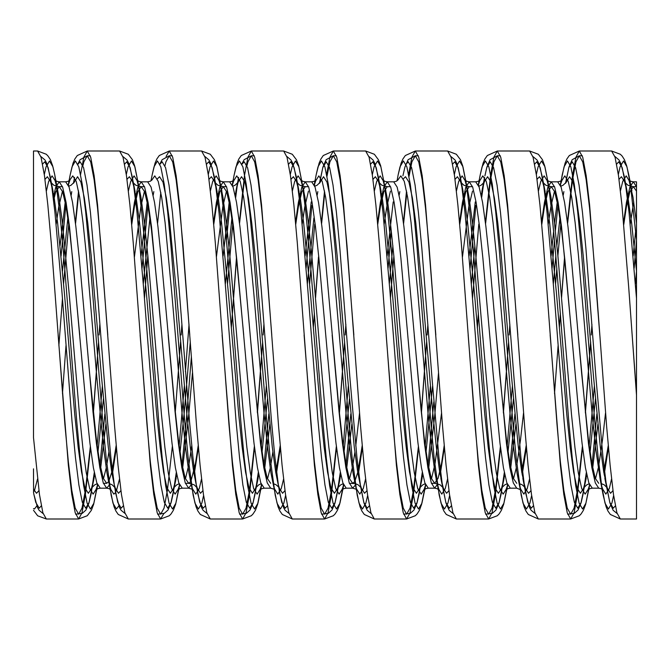 <?xml version="1.0" encoding="UTF-8"?>
<svg xmlns="http://www.w3.org/2000/svg" width="670" height="670" viewBox="0 0 670 670"><rect width="100%" height="100%" fill="white"/><g stroke="black" fill="none" stroke-linecap="round" stroke-linejoin="round"><path stroke-width="1" d="M558.068 345.527L554.492 393.541M590.647 341.943L585.346 412.167M582.406 446.329L577.49 490.206L574.073 508.103L570.656 514.208L567.239 508.103L563.822 490.206L560.405 461.722L556.988 424.604L543.32 242.984L539.903 204.869L536.486 175.624L533.069 157.232L529.652 150.968L497.324 150.968L493.907 157.232L490.49 175.624L485.415 222.415M508.639 341.943L503.338 412.167M500.398 446.329L495.482 490.206L492.065 508.103L488.648 514.208L485.231 508.103L481.814 490.206L478.397 461.722L474.98 424.604L461.312 242.984L457.895 204.869L454.478 175.624L451.061 157.232L447.644 150.968L415.316 150.968L411.899 157.232L408.641 174.543M426.631 341.943L421.329 412.167M418.39 446.329L413.474 490.206L410.057 508.103L406.64 514.208L403.223 508.103L399.806 490.206L396.389 461.722L392.972 424.604L379.304 242.984L375.887 204.869L372.47 175.624L369.053 157.232L365.636 150.968L333.308 150.968L329.891 157.232L326.633 174.543M344.623 341.943L339.322 412.167M336.382 446.329L331.466 490.206L328.049 508.103L324.632 514.208L321.215 508.103L317.798 490.206L314.381 461.722L310.964 424.604L297.296 242.984L293.879 204.869L290.462 175.624L287.045 157.232L283.628 150.968L251.3 150.968L247.883 157.232L244.466 175.624L239.391 222.415M262.615 341.943L257.314 412.167M254.374 446.329L249.458 490.206L246.041 508.103L242.624 514.208L239.207 508.103L235.79 490.206L232.373 461.722L228.956 424.604L215.288 242.984L211.871 204.869L208.454 175.624L205.037 157.232L201.62 150.968L169.292 150.968L166.101 156.437M180.607 341.943L175.305 412.167M172.366 446.329L167.45 490.206L164.033 508.103L160.616 514.208L157.199 508.103L153.782 490.206L150.365 461.722L146.948 424.604L133.28 242.984L129.863 204.869L126.446 175.624L123.029 157.232L119.612 150.968L87.284 150.968L83.867 157.232L80.609 174.543M66.02 345.527L62.444 393.541M98.599 341.943L93.298 412.167M90.358 446.329L85.442 490.206L82.025 508.103L78.608 514.208L75.191 508.103L71.774 490.206L68.357 461.722L64.94 424.604L51.272 242.984L47.855 204.869L44.438 175.624L41.021 157.232L37.604 150.968L46.297 154.251L48.106 156.118L50.376 159.678L52.595 165.624L54.739 174.878L52.896 166.864L49.48 160.934L46.062 166.864L44.279 174.543M636.425 186.662L633.292 181.838L636.5 181.838L636.5 519.032L620.336 519.032L616.919 512.768L613.502 494.376L610.085 465.131L606.668 427.016L596.417 288.619L589.583 208.278L586.166 179.794L582.749 161.897L579.332 155.792L575.915 161.897L572.498 179.794L567.582 223.671M564.643 257.833L561.569 297.715M560.405 313.443L559.341 328.057M591.92 324.473L591.158 335M582.565 447.585L577.49 494.376L574.073 512.768L570.656 519.032L538.328 519.032L534.911 512.768L531.494 494.376L528.077 465.131L524.66 427.016L510.992 245.396L507.575 208.278L504.158 179.794L500.741 161.897L497.324 155.792L493.907 161.897L490.49 179.794L485.574 223.671M478.397 313.443L477.333 328.057M509.912 324.473L509.15 335M500.557 447.585L495.482 494.376L492.065 512.768L488.648 519.032L456.32 519.032L452.903 512.768L449.486 494.376L446.069 465.131L442.652 427.016L428.984 245.396L425.567 208.278L422.15 179.794L418.733 161.897L415.316 155.792L411.899 161.897L408.993 176.428M406.824 192.441L403.566 223.671M427.904 324.473L427.142 335M418.549 447.585L413.474 494.376L410.057 512.768L406.64 519.032L374.312 519.032L370.895 512.768L367.478 494.376L364.061 465.131L360.644 427.016L346.976 245.396L343.559 208.278L340.142 179.794L336.725 161.897L333.308 155.792L329.891 161.897L326.985 176.428M324.816 192.441L321.558 223.671M318.618 257.833L315.545 297.715M314.381 313.443L313.317 328.057M345.896 324.473L345.134 335M336.541 447.585L331.466 494.376L328.049 512.768L324.632 519.032L292.304 519.032L288.887 512.768L285.47 494.376L282.053 465.131L278.636 427.016L264.968 245.396L261.551 208.278L258.134 179.794L254.717 161.897L251.3 155.792L247.883 161.897L246.954 165.666M244.383 180.414L239.55 223.671M236.611 257.833L231.309 328.057M263.888 324.473L263.126 335M254.533 447.585L249.458 494.376L246.041 512.768L242.624 519.032L210.296 519.032L206.879 512.768L203.462 494.376L200.045 465.131L196.628 427.016L182.96 245.396L179.543 208.278L176.126 179.794L172.709 161.897L169.292 155.792L165.875 161.897L164.946 165.666M160.8 192.441L157.542 223.671M181.88 324.473L181.118 335M163.807 513.563L160.616 519.032L128.288 519.032L124.871 512.768L121.454 494.376L118.037 465.131L114.62 427.016L100.952 245.396L97.535 208.278L94.118 179.794L90.701 161.897L87.284 155.792L83.867 161.897L82.938 165.666M78.792 192.441L75.534 223.671M99.872 324.473L99.11 335M605.554 413.072L602.539 439.889L598.921 464.595M598.26 468.095L595.496 478.882M608.243 445.483L603.779 472.275M598.704 483.338L595.287 478.28L591.87 463.464L588.453 439.889L581.619 373.391L571.368 258.419L567.951 226.695L564.534 202.357L561.117 187.056L557.7 181.838L551.284 181.838L547.867 187.056L544.45 202.357L541.561 222.415M523.546 413.072L520.531 439.889L516.913 464.595M516.252 468.095L513.488 478.882M526.235 445.483L521.771 472.275M516.696 483.338L513.279 478.28L509.862 463.464L506.445 439.889L499.611 373.391L489.36 258.419L485.943 226.695L482.526 202.357L479.109 187.056L475.692 181.838L469.276 181.838L465.859 187.056L462.442 202.357L459.553 222.415M441.538 413.072L435.106 463.464L431.48 478.882M444.227 445.483L441.522 463.464L438.105 478.28L434.688 483.338L431.271 478.28L427.854 463.464L424.437 439.889L421.02 409.169L407.352 258.419L403.935 226.695L400.518 202.357L397.101 187.056L393.684 181.838L387.268 181.838L383.851 187.056L380.434 202.357L377.545 222.415M359.53 413.072L355.753 445.852M354.907 451.982L352.897 464.595M352.236 468.095L349.472 478.882M362.219 445.483L358.316 469.729M357.755 472.275L354.941 481.119M354.597 481.738L352.68 483.338L349.263 478.28L345.846 463.464L342.429 439.889L339.012 409.169L325.344 258.419L321.927 226.695L318.51 202.357L315.093 187.056L311.676 181.838L305.26 181.838L301.843 187.056L298.426 202.357L295.537 222.415M272.899 451.982L270.889 464.595M270.228 468.095L267.464 478.882M280.211 445.483L276.308 469.729M270.672 483.338L267.255 478.28L263.838 463.464L260.421 439.889L253.587 373.391L243.336 258.419L239.919 226.695L236.502 202.357L233.085 187.056L229.668 181.838L223.252 181.838L219.835 187.056L216.418 202.357L213.529 222.415M191.737 445.852L189.082 463.464L185.456 478.882M198.203 445.483L195.498 463.464L190.925 481.119M190.582 481.738L188.664 483.338L185.247 478.28L181.83 463.464L178.413 439.889L174.996 409.169L161.328 258.419L157.911 226.695L154.494 202.357L151.077 187.056L147.66 181.838L141.244 181.838L137.827 187.056L134.41 202.357L131.521 222.415M108.883 451.982L106.873 464.595M106.212 468.095L103.448 478.882M116.195 445.483L112.292 469.729M111.731 472.275L108.917 481.119M108.573 481.738L106.656 483.338L103.239 478.28L99.822 463.464L96.405 439.889L89.571 373.391L79.32 258.419L75.903 226.695L72.486 202.357L69.069 187.056L65.652 181.838L59.236 181.838L55.819 187.056L53.265 197.558M578.202 335L588.453 443.306L591.87 467.643L595.287 482.944L598.704 488.162L592.288 488.162L588.871 482.944L585.454 467.643L582.037 443.306L578.62 411.581L564.952 260.831L561.535 230.112L558.118 206.536L554.701 191.72L551.284 186.662L547.867 191.72L544.45 206.536L541.745 224.517M554.492 191.118L550.866 206.536L548.211 224.148M472.559 186.662L469.276 186.662L465.859 191.72L462.442 206.536L459.737 224.517M472.484 191.118L468.858 206.536L462.426 256.928M390.551 186.662L387.268 186.662L383.851 191.72L380.434 206.536L377.729 224.517M390.476 191.118L386.85 206.536L384.195 224.148M308.543 186.662L305.26 186.662L301.843 191.72L298.426 206.536L295.721 224.517M308.468 191.118L304.842 206.536L302.187 224.148M250.17 335L260.421 443.306L263.838 467.643L267.255 482.944L270.672 488.162L264.256 488.162L260.839 482.944L257.422 467.643L254.005 443.306L250.588 411.581L236.92 260.831L233.503 230.112L230.086 206.536L226.669 191.72L223.252 186.662L219.835 191.72L216.418 206.536L213.713 224.517M226.46 191.118L222.834 206.536L216.402 256.928M191.787 483.799L188.664 488.162L182.248 488.162L178.831 482.944L175.414 467.643L171.997 443.306L168.58 411.581L158.329 296.609L151.495 230.112L148.078 206.536L144.661 191.72L141.244 186.662L137.827 191.72L134.41 206.536L131.705 224.517M144.452 191.118L140.826 206.536L134.394 256.928M109.243 485.181L106.656 488.162L100.24 488.162L96.823 482.944L93.406 467.643L89.989 443.306L86.572 411.581L72.904 260.831L69.487 230.112L66.07 206.536L62.653 191.72L59.236 186.662L55.819 191.72L53.6 200.271M62.444 191.118L58.818 206.536L56.163 224.148M636.5 395.116L628.745 287.371L621.911 204.869L618.494 175.624L615.077 157.232L611.66 150.968L579.332 150.968L575.915 157.232L572.498 175.624L567.423 222.415M599.834 335L589.583 204.869L586.166 175.624L582.749 157.232L579.332 150.968L569.341 155.524L566.92 158.991L565.095 163.237L562.197 174.878L560.472 185.28M564.55 256.928L561.535 297.246M560.388 313.158L559.333 327.965M517.826 335L507.575 204.869L504.158 175.624L500.741 157.232L497.324 150.968L487.333 155.524L484.913 158.991L483.087 163.237L480.189 174.878L482.031 166.864L485.449 160.934L488.866 166.864L492.282 184.25L495.7 211.913L499.117 247.967L512.784 422.033L516.202 458.087L521.193 495.122L524.091 506.763L525.917 511.009L528.337 514.476L538.328 519.032M478.38 313.158L477.325 327.965M435.818 335L425.567 204.869L422.15 175.624L418.733 157.232L415.316 150.968L405.325 155.524L402.904 158.991L401.079 163.237L398.181 174.878L400.024 166.864L403.441 160.934L406.858 166.864L410.274 184.25L413.692 211.913L417.109 247.967L430.776 422.033L434.194 458.087L439.185 495.122L442.083 506.763L443.909 511.009L446.329 514.476L456.32 519.032M406.548 190.983L403.407 222.415M353.81 335L343.559 204.869L340.142 175.624L336.725 157.232L333.308 150.968L323.317 155.524L320.897 158.991L319.071 163.237L316.173 174.878L318.016 166.864L321.433 160.934L324.849 166.864L328.267 184.25L331.684 211.913L335.101 247.967L348.769 422.033L352.185 458.087L357.177 495.122L360.075 506.763L361.901 511.009L364.321 514.476L374.312 519.032M324.54 190.983L321.399 222.415M318.526 256.928L315.511 297.246M314.364 313.158L313.309 327.965M271.802 335L261.551 204.869L258.134 175.624L254.717 157.232L251.3 150.968L241.309 155.524L238.889 158.991L237.063 163.237L234.165 174.878L236.008 166.864L239.424 160.934L242.841 166.864L246.259 184.25L249.675 211.913L253.093 247.967L266.76 422.033L270.178 458.087L275.169 495.122L278.067 506.763L279.892 511.009L282.313 514.476L292.304 519.032M236.518 256.928L231.301 327.965M189.794 335L179.543 204.869L176.126 175.624L172.709 157.232L169.292 150.968L159.301 155.524L156.881 158.991L155.055 163.237L152.157 174.878L154 166.864L157.417 160.934L160.833 166.864L164.251 184.25L167.667 211.913L171.084 247.967L184.752 422.033L188.169 458.087L193.161 495.122L196.059 506.763L197.885 511.009L200.305 514.476L210.296 519.032M107.786 335L97.535 204.869L94.118 175.624L90.701 157.232L87.284 150.968L77.293 155.524L74.873 158.991L73.047 163.237L70.149 174.878L71.992 166.864L75.409 160.934L78.826 166.864L82.243 184.25L85.66 211.913L89.076 247.967L102.745 422.033L106.162 458.087L111.153 495.122L114.051 506.763L115.877 511.009L118.297 514.476L128.288 519.032M78.516 190.983L75.375 222.415M590.655 342.035L585.438 413.072M589.516 484.72L585.647 504.376L583.428 510.322L581.158 513.882L579.349 515.749L570.656 519.032L567.239 512.768L563.822 494.376L560.405 465.131L550.154 335M508.647 342.035L503.43 413.072M507.508 484.72L503.639 504.376L501.42 510.322L499.15 513.882L497.341 515.749L488.648 519.032L485.231 512.768L481.814 494.376L478.397 465.131L468.146 335M426.639 342.035L421.422 413.072M425.5 484.72L421.631 504.376L419.412 510.322L417.142 513.882L415.333 515.749L406.64 519.032L403.223 512.768L399.806 494.376L396.389 465.131L386.138 335M344.631 342.035L339.414 413.072M343.492 484.72L339.623 504.376L337.404 510.322L335.134 513.882L333.325 515.749L324.632 519.032L321.215 512.768L317.798 494.376L314.381 465.131L304.13 335M262.623 342.035L257.406 413.072M261.484 484.72L257.615 504.376L255.396 510.322L253.126 513.882L251.317 515.749L242.624 519.032L239.207 512.768L235.79 494.376L232.373 465.131L222.122 335M179.476 484.72L175.607 504.376L173.388 510.322L171.118 513.882L169.309 515.749L160.616 519.032L157.199 512.768L153.782 494.376L150.365 465.131L140.114 335M98.607 342.035L93.39 413.072M90.517 447.585L85.442 494.376L82.025 512.768L78.608 519.032L75.191 512.768L71.774 494.376L68.357 465.131L58.106 335M97.468 484.72L93.599 504.376L91.38 510.322L87.301 515.749L78.608 519.032L46.28 519.032L42.863 512.768L39.446 494.376L33.5 437.619L33.5 150.968L37.604 150.968M79.738 335L69.487 226.695L66.07 202.357L62.653 187.056L59.236 181.838L56.724 181.294L54.831 179.82L57.804 190.749L55.526 181.285L52.109 175.858L48.692 181.285L46.372 190.983M636.5 223.194L632.999 197.181L628.887 179.82L630.78 181.294L633.292 181.838L629.875 187.056L626.458 202.357L623.569 222.415M571.786 335L561.535 226.695L558.118 202.357L554.701 187.056L551.284 181.838L548.772 181.294L546.879 179.82L549.852 190.749L547.574 181.285L544.157 175.858L540.74 181.285L538.42 190.983M496.194 335L506.445 443.306L509.862 467.643L513.279 482.944L516.696 488.162L510.28 488.162L506.863 482.944L503.446 467.643L500.029 443.306L493.195 374.639L482.944 258.419L479.527 226.695L476.11 202.357L472.693 187.056L469.276 181.838L466.764 181.294L464.871 179.82L467.844 190.749L465.566 181.285L462.149 175.858L458.732 181.285L456.412 190.983M437.812 483.799L434.688 488.162L428.272 488.162L424.855 482.944L421.438 467.643L418.021 443.306L414.604 411.581L400.936 258.419L397.519 226.695L394.102 202.357L390.685 187.056L387.268 181.838L384.756 181.294L382.863 179.82L385.836 190.749L383.558 181.285L380.141 175.858L376.724 181.285L374.404 190.983M355.267 485.181L352.68 488.162L346.264 488.162L342.847 482.944L339.43 467.643L336.013 443.306L332.596 411.581L318.928 258.419L315.511 226.695L312.094 202.357L308.677 187.056L305.26 181.838L302.748 181.294L300.855 179.82L303.828 190.749L301.55 181.285L298.133 175.858L294.716 181.285L292.396 190.983M243.754 335L233.503 226.695L230.086 202.357L226.669 187.056L223.252 181.838L220.74 181.294L218.847 179.82L221.82 190.749L219.542 181.285L216.125 175.858L212.708 181.285L210.388 190.983M161.746 335L151.495 226.695L148.078 202.357L144.661 187.056L141.244 181.838L138.732 181.294L136.839 179.82L139.812 190.749L137.534 181.285L134.117 175.858L130.7 181.285L128.38 190.983M608.427 447.585L604.206 474.779M601.827 483.799L601.384 484.946M526.419 447.585L522.198 474.779M519.819 483.799L519.468 484.72M444.411 447.585L440.19 474.779M447.552 479.017L445.232 488.715L441.815 494.142L438.398 488.715L436.12 479.251L439.093 490.18L437.2 488.706L434.688 488.162L431.271 482.944L427.854 467.643L424.437 443.306L414.186 335M362.403 447.585L358.651 472.442M355.803 483.799L355.452 484.72M356.038 489.184L352.68 488.162L349.263 482.944L345.846 467.643L342.429 443.306L339.012 411.581L332.178 335M280.395 447.585L276.643 472.442M273.796 483.799L273.444 484.72M198.387 447.585L194.166 474.779M192.022 489.184L188.664 488.162L185.247 482.944L181.83 467.643L178.413 443.306L174.996 411.581L168.162 335M116.379 447.585L112.627 472.442M109.78 483.799L109.428 484.72M115.575 492.643L113.783 494.142L110.366 488.715L108.088 479.251L111.061 490.18L109.168 488.706L106.656 488.162L103.239 482.944L99.822 467.643L96.405 443.306L92.988 411.581L86.154 335M33.567 492.643L33.5 468.849M633.736 201.905L630.219 224.148M33.5 492.216L33.877 494.234L33.5 492.216M632.162 335L636.5 393.541L636.5 280.37M636.5 194.744L636.5 191.118L633.292 186.662L629.875 191.72L626.458 206.536L623.753 224.517M636.5 191.118L636.5 186.662L633.292 186.662L627.916 185.23L624.691 182.156L627.137 191.645L624.834 182.089L621.417 176.696L619.005 179.384M635.378 283.862L636.5 271.183L636.5 239.977L630.37 184.25L626.952 166.864L623.535 160.934L620.119 166.864L618.335 174.543M636.5 222.021L636.5 220.656M636.5 207.817L636.5 205.162M636.5 203.881L636.5 200.204M612.991 490.616L610.579 493.304L607.162 487.911L603.745 472.099L600.328 446.94L593.494 375.971L583.243 255.848L579.826 223.06L576.409 197.901L572.992 182.089L569.575 176.696L565.982 182.667M563.855 191.645L563.202 195.221M559.927 218.018L556.887 245.756M555.882 256.099L553.37 283.862M530.983 490.616L528.571 493.304L525.154 487.911L521.737 472.099L518.32 446.94L511.486 375.971L501.235 255.848L497.818 223.06L494.401 197.901L490.984 182.089L487.567 176.696L484.15 182.089L481.194 195.221M474.879 245.756L471.362 283.862M448.975 490.616L446.563 493.304L443.146 487.911L439.729 472.099L436.312 446.94L432.895 414.152L422.644 294.029L415.81 223.06L412.393 197.901L408.976 182.089L405.559 176.696L403.373 178.915M399.839 191.645L399.186 195.221M392.871 245.756L389.354 283.862M366.967 490.616L364.555 493.304L361.138 487.911L360.401 485.356M369.346 505.867L367.194 508.229L363.776 502.332L357.721 472.099L354.304 446.94L347.47 375.971L337.219 255.848L333.802 223.06L330.385 197.901L326.968 182.089L323.551 176.696L319.959 182.667M317.831 191.645L317.178 195.221M313.903 218.018L307.346 283.862M284.959 490.616L282.547 493.304L279.13 487.911L278.393 485.356M287.338 505.867L285.185 508.229L281.769 502.332L275.713 472.099L272.296 446.94L265.462 375.971L255.211 255.848L251.794 223.06L248.377 197.901L244.96 182.089L241.543 176.696L238.126 182.089L235.17 195.221M231.895 218.018L225.338 283.862M202.951 490.616L200.539 493.304L197.122 487.911L196.385 485.356M205.33 505.867L203.178 508.229L199.761 502.332L193.705 472.099L190.288 446.94L186.871 414.152L176.62 294.029L169.786 223.06L166.369 197.901L162.952 182.089L159.535 176.696L157.35 178.915M153.815 191.645L153.162 195.221M149.887 218.018L143.33 283.862M120.943 490.616L118.531 493.304L115.114 487.911L114.377 485.356M123.322 505.867L121.17 508.229L117.752 502.332L111.697 472.099L108.28 446.94L101.446 375.971L91.195 255.848L87.778 223.06L84.361 197.901L80.944 182.089L77.527 176.696L73.934 182.667M71.807 191.645L71.154 195.221M67.879 218.018L62.444 271.183M38.935 490.616L36.523 493.304L33.5 489.075M615.37 505.867L613.218 508.229L609.801 502.332L606.384 485.021L602.966 457.493L596.132 379.84L585.881 248.386L582.465 212.507L579.048 184.979L575.631 167.667L572.214 161.772L568.797 167.667L565.664 183.077M560.773 224.148L557.884 256.057M556.879 268.126L555.614 283.862M533.362 505.867L531.209 508.229L527.793 502.332L524.375 485.021L520.958 457.493L514.125 379.84L503.873 248.386L500.456 212.507L497.04 184.979L493.623 167.667L490.206 161.772L486.788 167.667L484.921 175.766L486.956 166.964L490.13 159.703L497.324 155.792L500.322 155.792M484.619 177.366L481.663 197.558M478.765 224.148L472.484 298.351M451.354 505.867L449.202 508.229L445.784 502.332L442.368 485.021L438.951 457.493L432.117 379.84L421.866 248.386L418.449 212.507L415.031 184.979L411.615 167.667L408.197 161.772L405.986 164.225M393.868 256.057L390.476 298.351M371.121 513.563L367.118 510.297L363.944 503.036L360.359 485.021L356.942 457.493L350.109 379.84L339.858 248.386L336.441 212.507L333.024 184.979L329.606 167.667L326.19 161.772L322.772 167.667L319.64 183.077M314.749 224.148L309.59 283.862M289.113 513.563L285.11 510.297L283.552 507.558L279.901 494.234L278.352 485.021L274.934 457.493L271.517 421.614L261.267 290.16L254.433 212.507L251.016 184.979L247.599 167.667L244.181 161.772L241.971 164.225M237.389 184.644L235.639 197.558M232.741 224.148L227.582 283.862M207.105 513.563L203.102 510.297L201.544 507.558L197.893 494.234L196.344 485.021L192.927 457.493L189.51 421.614L179.258 290.16L172.424 212.507L169.008 184.979L165.59 167.667L162.173 161.772L159.963 164.225M147.844 256.057L144.452 298.351M125.097 513.563L121.094 510.297L119.536 507.558L115.885 494.234L114.336 485.021L110.918 457.493L107.502 421.614L97.251 290.16L90.416 212.507L86.999 184.979L83.582 167.667L80.165 161.772L77.954 164.225M68.725 224.148L63.566 283.862M62.444 298.351L58.868 345.527M41.314 505.867L39.161 508.229L35.745 502.332L33.877 494.234L37.528 507.558L39.086 510.297L43.089 513.563M636.5 298.351L629.03 212.507L625.613 184.979L622.196 167.667L618.779 161.772L616.626 164.133M594.374 386.138L589.215 445.852M586.317 472.442L583.059 494.234L581.192 502.332L577.774 508.229L574.357 502.332L570.941 485.021L567.524 457.493L564.106 421.614L553.856 290.16L547.021 212.507L543.605 184.979L540.188 167.667L536.77 161.772L534.618 164.133M512.366 386.138L507.207 445.852M504.309 472.442L501.051 494.234L499.183 502.332L495.767 508.229L492.35 502.332L488.932 485.021L485.516 457.493L482.099 421.614L471.847 290.16L465.014 212.507L461.596 184.979L458.18 167.667L454.762 161.772L452.61 164.133M430.358 386.138L425.199 445.852M422.301 472.442L419.043 494.234L417.175 502.332L413.759 508.229L410.341 502.332L406.925 485.021L403.507 457.493L400.091 421.614L389.84 290.16L383.005 212.507L379.589 184.979L376.172 167.667L372.755 161.772L370.602 164.133M348.35 386.138L343.191 445.852M340.293 472.442L337.035 494.234L335.168 502.332L331.75 508.229L328.334 502.332L324.916 485.021L321.5 457.493L318.083 421.614L307.832 290.16L300.998 212.507L297.581 184.979L294.163 167.667L290.747 161.772L288.594 164.133M266.342 386.138L261.183 445.852M258.285 472.442L255.027 494.234L253.159 502.332L249.743 508.229L246.326 502.332L242.909 485.021L239.492 457.493L236.075 421.614L225.823 290.16L218.99 212.507L215.572 184.979L212.155 167.667L208.739 161.772L206.586 164.133M189.032 324.473L185.456 371.649M184.334 386.138L179.175 445.852M176.277 472.442L173.019 494.234L171.152 502.332L167.734 508.229L164.317 502.332L160.901 485.021L157.483 457.493L154.067 421.614L143.816 290.16L136.982 212.507L133.564 184.979L130.148 167.667L126.73 161.772L124.578 164.133M102.326 386.138L97.167 445.852M94.269 472.442L91.011 494.234L89.144 502.332L85.727 508.229L82.309 502.332L78.892 485.021L75.476 457.493L72.059 421.614L61.807 290.16L54.974 212.507L51.556 184.979L48.139 167.667L44.722 161.772L42.57 164.133M636.5 271.183L631.668 223.06L627.137 191.645L624.063 175.766L620.788 163.312L619.005 159.921L614.851 156.437M595.496 398.817L590.061 451.982M586.786 474.779L583.83 487.911L580.413 493.304L576.996 487.911L573.579 472.099L570.162 446.94L566.745 414.152L556.494 294.029L549.66 223.06L546.243 197.901L542.826 182.089L539.409 176.696L536.997 179.384M513.488 398.817L508.053 451.982M504.778 474.779L501.822 487.911L498.405 493.304L494.988 487.911L491.571 472.099L488.154 446.94L484.737 414.152L474.486 294.029L467.652 223.06L464.235 197.901L460.818 182.089L457.401 176.696L454.989 179.384M432.602 386.138L426.045 451.982M422.77 474.779L419.814 487.911L416.397 493.304L412.98 487.911L409.563 472.099L406.146 446.94L402.729 414.152L392.478 294.029L385.644 223.06L382.227 197.901L378.81 182.089L375.393 176.696L372.981 179.384M349.472 398.817L344.037 451.982M340.762 474.779L337.806 487.911L334.389 493.304L330.972 487.911L327.555 472.099L324.138 446.94L320.721 414.152L310.47 294.029L303.636 223.06L300.219 197.901L296.802 182.089L293.385 176.696L290.973 179.384M267.464 398.817L262.029 451.982M258.754 474.779L255.798 487.911L252.381 493.304L248.964 487.911L245.547 472.099L242.13 446.94L238.713 414.152L228.462 294.029L221.628 223.06L218.211 197.901L214.794 182.089L211.377 176.696L208.965 179.384M190.297 342.035L184.041 414.152L180.021 451.982M176.746 474.779L173.79 487.911L170.373 493.304L166.956 487.911L163.539 472.099L160.122 446.94L156.705 414.152L146.454 294.029L139.62 223.06L136.203 197.901L132.786 182.089L129.369 176.696L126.957 179.384M103.448 398.817L98.013 451.982M94.738 474.779L91.782 487.911L88.365 493.304L84.948 487.911L81.531 472.099L78.114 446.94L74.697 414.152L64.446 294.029L57.612 223.06L54.195 197.901L50.778 182.089L47.361 176.696L44.949 179.384M611.66 150.968L620.353 154.251L622.162 156.118L624.432 159.678L626.651 165.624L628.795 174.878L631.86 190.749L629.582 181.285L626.165 175.858L622.748 181.285L620.428 190.983M597.891 424.244L592.732 468.095M592.288 488.162L589.776 488.706L587.883 490.18L589.617 484.963L588.578 488.715L585.161 494.142L581.744 488.715L578.327 472.819L574.91 447.526L571.493 414.571L557.825 255.429L554.408 222.474L550.991 197.181L544.944 166.864L541.528 160.934L538.111 166.864L536.327 174.543M515.883 424.244L510.724 468.095M510.28 488.162L507.768 488.706L505.875 490.18L507.609 484.963L506.57 488.715L503.153 494.142L499.736 488.715L496.319 472.819L492.902 447.526L489.485 414.571L475.817 255.429L472.4 222.474L468.983 197.181L462.937 166.864L459.519 160.934L456.103 166.864L454.319 174.543M438.523 372.755L434.813 414.571L428.716 468.095M425.601 484.963L424.562 488.715L421.145 494.142L417.728 488.715L414.311 472.819L410.894 447.526L404.06 376.188L393.809 255.429L390.392 222.474L386.975 197.181L380.928 166.864L377.512 160.934L374.095 166.864L372.311 174.543M351.867 424.244L346.708 468.095M346.264 488.162L343.752 488.706L341.859 490.18L343.593 484.963L342.554 488.715L339.137 494.142L335.72 488.715L332.303 472.819L328.886 447.526L325.469 414.571L311.801 255.429L308.384 222.474L304.967 197.181L298.921 166.864L295.503 160.934L292.087 166.864L290.303 174.543M269.859 424.244L264.7 468.095M264.256 488.162L261.744 488.706L259.851 490.18L261.585 484.963L260.546 488.715L257.129 494.142L253.712 488.715L250.295 472.819L246.878 447.526L243.461 414.571L229.793 255.429L226.376 222.474L222.959 197.181L216.912 166.864L213.495 160.934L210.079 166.864L208.295 174.543M192.499 372.755L188.789 414.571L182.692 468.095M182.248 488.162L179.736 488.706L177.843 490.18L179.577 484.963L178.538 488.715L175.121 494.142L171.704 488.715L168.287 472.819L164.87 447.526L161.453 414.571L147.785 255.429L144.368 222.474L140.951 197.181L134.905 166.864L131.488 160.934L128.07 166.864L126.287 174.543M105.843 424.244L100.684 468.095M100.24 488.162L97.728 488.706L95.835 490.18L97.569 484.963L96.53 488.715L93.113 494.142L89.696 488.715L86.279 472.819L82.862 447.526L79.445 414.571L69.194 293.812L62.36 222.474L58.943 197.181L54.739 174.878L59.73 211.913L63.148 247.967L76.816 422.033L80.233 458.087L83.65 485.75L87.066 503.137L90.484 509.066L93.901 503.137L97.653 485.181M596.886 413.901L592.071 464.595M589.701 485.181L585.948 503.137L582.531 509.066L579.115 503.137L575.697 485.75L572.281 458.087L568.864 422.033L555.195 247.967L551.779 211.913L548.361 184.25L544.643 165.624L542.424 159.678L538.345 154.251L529.652 150.968M514.878 413.901L510.063 464.595M507.693 485.181L503.941 503.137L500.524 509.066L497.106 503.137L493.69 485.75L490.272 458.087L486.856 422.033L473.188 247.967L469.77 211.913L466.354 184.25L462.635 165.624L460.416 159.678L456.337 154.251L447.644 150.968M433.867 401.874L428.055 464.595M425.685 485.181L421.933 503.137L418.516 509.066L415.099 503.137L411.682 485.75L408.264 458.087L404.847 422.033L391.18 247.967L387.762 211.913L384.346 184.25L380.627 165.624L378.408 159.678L374.329 154.251L365.636 150.968M350.862 413.901L346.047 464.595M343.677 485.181L339.925 503.137L336.507 509.066L333.091 503.137L329.673 485.75L326.257 458.087L322.84 422.033L309.172 247.967L305.755 211.913L302.338 184.25L298.619 165.624L296.4 159.678L292.321 154.251L283.628 150.968M268.854 413.901L264.039 464.595M261.668 485.181L257.916 503.137L254.5 509.066L251.083 503.137L247.666 485.75L244.249 458.087L240.832 422.033L227.164 247.967L223.747 211.913L220.329 184.25L216.611 165.624L214.392 159.678L210.313 154.251L201.62 150.968M191.352 356.842L186.16 422.033L182.031 464.595M179.661 485.181L175.909 503.137L172.492 509.066L169.075 503.137L165.658 485.75L162.24 458.087L158.823 422.033L145.155 247.967L141.739 211.913L138.322 184.25L134.603 165.624L132.384 159.678L128.305 154.251L119.612 150.968M104.838 413.901L100.023 464.595M636.5 239.977L634.113 268.126M613.661 495.457L611.878 503.137L608.461 509.066L605.044 503.137L601.627 485.75L598.21 458.087L594.793 422.033L581.125 247.967L577.707 211.913L574.291 184.25L570.874 166.864L567.457 160.934L564.039 166.864L560.288 184.82M557.917 205.405L555.338 230.765M554.492 239.977L552.105 268.126M531.653 495.457L529.87 503.137L526.452 509.066L523.035 503.137L516.989 472.819L513.572 447.526L510.155 414.571L496.487 255.429L493.07 222.474L489.653 197.181L486.236 181.285L482.819 175.858L479.402 181.285L478.363 185.037L480.097 179.82L478.204 181.294L475.692 181.838M478.69 183.756L478.464 185.28M475.909 205.405L470.097 268.126M449.645 495.457L447.861 503.137L444.444 509.066L441.028 503.137L434.981 472.819L431.564 447.526L428.147 414.571L417.896 293.812L411.062 222.474L407.645 197.181L404.228 181.285L400.811 175.858L397.746 180.23M391.322 230.765L388.089 268.126M367.637 495.457L365.853 503.137L362.437 509.066L359.019 503.137L352.973 472.819L349.556 447.526L346.139 414.571L332.471 255.429L329.054 222.474L325.637 197.181L322.22 181.285L318.803 175.858L315.386 181.285L314.347 185.037L316.081 179.82L314.188 181.294L311.676 181.838M314.674 183.756L314.448 185.28M311.893 205.405L306.081 268.126M285.629 495.457L283.846 503.137L280.428 509.066L277.012 503.137L270.965 472.819L267.548 447.526L264.131 414.571L253.88 293.812L247.046 222.474L243.629 197.181L240.212 181.285L236.795 175.858L233.378 181.285L232.339 185.037M232.666 183.756L232.44 185.28M229.885 205.405L226.46 239.977M203.621 495.457L201.838 503.137L198.421 509.066L195.004 503.137L188.957 472.819L185.54 447.526L182.123 414.571L171.872 293.812L165.038 222.474L161.621 197.181L158.204 181.285L154.787 175.858L151.721 180.23M147.877 205.405L142.065 268.126M118.959 505.775L116.413 509.066L112.995 503.137L106.949 472.819L103.532 447.526L96.698 376.188L86.447 255.429L83.03 222.474L79.613 197.181L76.196 181.285L72.779 175.858L69.713 180.23M68.65 183.756L68.424 185.28M65.869 205.405L61.054 256.099M36.95 505.775L34.404 509.066L33.5 508.647M635.654 230.765L633.108 256.057M611.568 479.017L609.248 488.715L605.831 494.142L602.414 488.715L601.702 486.244M620.336 519.032L610.345 514.476L607.924 511.009L606.099 506.763L603.201 495.122L600.136 479.251L595.58 447.526L592.163 414.571L578.495 255.429L575.078 222.474L571.661 197.181L568.244 181.285L564.827 175.858L561.41 181.285L560.371 185.037L562.105 179.82L560.212 181.294L557.7 181.838M557.256 201.905L554.492 223.194M553.646 230.765L551.1 256.057M529.56 479.017L527.24 488.715L523.823 494.142L520.406 488.715L519.694 486.244M475.248 201.905L469.092 256.057M393.24 201.905L387.084 256.057M365.544 479.017L363.224 488.715L359.807 494.142L356.39 488.715L355.678 486.244M311.232 201.905L305.076 256.057M283.536 479.017L281.216 488.715L277.799 494.142L274.382 488.715L273.67 486.244M229.224 201.905L223.068 256.057M201.528 479.017L199.208 488.715L195.791 494.142L192.374 488.715L190.096 479.251L192.726 489.77M147.216 201.905L141.06 256.057M119.52 479.017L116.345 491.085M65.208 201.905L60.049 245.756M37.512 479.017L34.337 491.085M589.164 483.799L586.912 484.77L583.687 487.844L586.133 478.355L580.932 503.354L578.001 510.079L574.383 513.32L567.658 514.208M507.156 483.799L504.904 484.77L501.679 487.844L504.125 478.355L498.924 503.354L495.993 510.079L492.375 513.32L485.649 514.208M425.149 483.799L422.896 484.77L419.671 487.844L422.117 478.355L416.916 503.354L413.985 510.079L410.367 513.32L403.642 514.208M343.141 483.799L340.888 484.77L337.663 487.844L340.109 478.355L334.908 503.354L331.977 510.079L328.359 513.32L321.634 514.208M261.132 483.799L258.88 484.77L255.655 487.844L258.101 478.355L252.9 503.354L249.969 510.079L246.351 513.32L239.626 514.208M179.125 483.799L176.872 484.77L173.647 487.844L176.093 478.355L170.892 503.354L167.961 510.079L164.343 513.32L157.618 514.208M97.117 483.799L94.864 484.77L91.639 487.844L94.085 478.355L88.884 503.354L85.953 510.079L82.335 513.32L75.609 514.208M582.331 155.792L579.332 155.792L572.138 159.703L568.964 166.964L565.48 183.304M418.315 155.792L415.316 155.792L408.122 159.703L404.948 166.964L402.913 175.766M336.307 155.792L333.308 155.792L326.114 159.703L322.94 166.964L319.456 183.304M254.298 155.792L251.3 155.792L244.106 159.703L241.895 164.024M172.291 155.792L169.292 155.792L162.098 159.703L159.887 164.024M90.282 155.792L87.284 155.792L80.09 159.703L77.879 164.024M453.129 513.563L449.126 510.297L445.952 503.036L440.843 478.355L443.289 487.844L440.064 484.77L434.688 483.338L431.405 483.338M354.958 483.581L349.397 483.338M196.344 485.046L197.265 487.844L194.04 484.77L188.664 483.338L185.381 483.338M106.656 483.338L103.373 483.338M554.567 186.662L551.284 186.662L545.908 185.23L542.683 182.156L545.129 191.645L542.055 175.766L538.781 163.312L536.997 159.921L532.843 156.437M226.535 186.662L223.252 186.662L217.876 185.23L214.651 182.156L217.097 191.645L214.023 175.766L210.749 163.312L208.965 159.921L204.811 156.437M144.527 186.662L141.244 186.662L135.868 185.23L132.643 182.156L135.089 191.645L132.015 175.766L128.74 163.312L126.957 159.921L122.803 156.437M62.519 186.662L59.236 186.662L53.86 185.23L50.635 182.156L53.081 191.645L50.007 175.766L46.733 163.312L44.949 159.921L40.795 156.437M617.145 513.563L613.142 510.297L609.968 503.036L604.859 478.355L607.305 487.844L604.08 484.77L601.325 483.656M566.301 182.156L563.076 185.23L560.823 186.201M535.137 513.563L531.134 510.297L529.576 507.558L525.925 494.234L522.851 478.355L525.297 487.844M524.979 487.333L522.072 484.77L519.317 483.656M484.293 182.156L481.068 185.23L478.816 186.201M360.359 485.046L361.281 487.844L358.056 484.77L355.301 483.656M320.277 182.156L317.052 185.23L314.8 186.201M278.352 485.046L279.273 487.844M278.954 487.333L276.048 484.77L273.293 483.656M238.269 182.156L235.044 185.23L232.791 186.201M114.336 485.046L115.257 487.844L112.032 484.77L109.277 483.656M74.253 182.156L71.028 185.23L68.776 186.201M484.611 177.357L481.847 191.645M238.587 177.357L235.823 191.645M74.571 177.357L73.432 183.304M469.276 186.662L463.9 185.23L460.675 182.156L463.121 191.645L460.047 175.766L456.772 163.312L454.989 159.921L450.835 156.437M387.268 186.662L381.892 185.23L378.667 182.156L381.113 191.645L378.039 175.766L374.764 163.312L372.981 159.921L368.827 156.437M305.26 186.662L299.884 185.23L296.659 182.156L299.105 191.645L296.031 175.766L292.757 163.312L290.973 159.921L286.819 156.437M425.592 484.946L423.867 490.18L425.76 488.706L428.272 488.162M33.5 510.297L37.654 515.808L46.28 519.032M478.28 184.82L480.189 174.878M397.042 180.816L398.181 174.878M314.264 184.82L316.173 174.878M232.256 184.82L234.165 174.878M151.018 180.816L152.157 174.878M68.24 184.82L70.149 174.878M65.652 181.838L68.164 181.294L70.057 179.82L68.332 185.054M147.66 181.838L150.172 181.294L152.065 179.82M229.668 181.838L232.18 181.294L234.073 179.82L232.348 185.054M270.672 488.162L274.03 489.184M275.077 490.18L273.645 486.068M356.741 489.77L355.653 486.068M393.684 181.838L396.196 181.294L398.089 179.82M516.696 488.162L520.757 489.77M521.101 490.18L519.669 486.068M598.704 488.162L601.216 488.706L603.109 490.18L601.677 486.068"/></g></svg>
